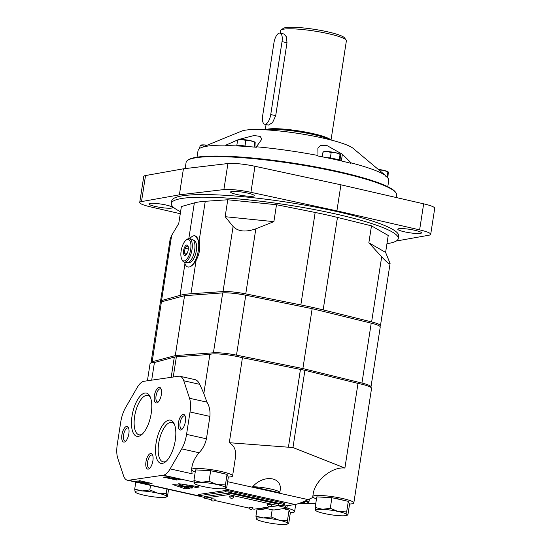 <?xml version="1.0" encoding="UTF-8"?>
<svg xmlns="http://www.w3.org/2000/svg" width="552" height="552" viewBox="0 0 552 552"><rect width="100%" height="100%" fill="white"/><g stroke="black" fill="none" stroke-linecap="round" stroke-linejoin="round"><path stroke-width="0.83" d="M226.686 487.782L225.837 487.761L226.686 487.782L228.321 477.197L227.058 474.361L210.678 470.718L195.553 469.904L193.918 480.488L194.704 483.718A15.973 2.27 8.8 0 1 194.332 483.304A15.973 2.27 8.8 0 1 201.259 482.289L193.918 480.488M211.871 470.98A12.247 1.739 8.8 0 1 217.371 471.994A12.247 1.739 8.8 0 1 221.725 473.174M202.135 470.256A12.247 1.739 8.8 0 1 209.36 470.642M225.423 484.946L217.012 484.518A15.973 2.27 8.8 0 1 225.837 487.761L225.423 484.946L227.058 474.361M209.035 481.303L201.259 482.289A15.973 2.27 8.8 0 1 217.012 484.518L209.035 481.303L210.678 470.718M225.837 487.761A15.973 2.27 8.8 0 1 225.292 488.458A15.973 2.27 8.8 0 1 218.909 488.768A15.973 2.27 8.8 0 1 203.157 486.54A15.973 2.27 8.8 0 1 194.704 483.718M347.926 514.768L347.077 514.747L347.926 514.768L349.561 504.183L348.298 501.347L331.918 497.704L316.793 496.89L315.151 507.474L315.944 510.703A15.973 2.27 8.8 0 1 315.572 510.289A15.973 2.27 8.8 0 1 322.499 509.275L315.151 507.474M333.104 497.966A12.247 1.739 8.8 0 1 338.611 498.98A12.247 1.739 8.8 0 1 342.964 500.16M323.375 497.242A12.247 1.739 8.8 0 1 330.6 497.628M346.663 511.932L338.252 511.504A15.973 2.27 8.8 0 1 347.077 514.747L346.663 511.932L348.298 501.347M330.275 508.288L322.499 509.275A15.973 2.27 8.8 0 1 338.252 511.504L330.275 508.288L331.918 497.704M347.077 514.747A15.973 2.27 8.8 0 1 346.532 515.444A15.973 2.27 8.8 0 1 340.149 515.754A15.973 2.27 8.8 0 1 324.39 513.526A15.973 2.27 8.8 0 1 315.944 510.703M288.717 523.413L287.868 523.386L288.717 523.413L290.352 512.822L289.089 509.993L283.128 508.661M283.273 508.64A12.247 1.739 8.8 0 1 283.756 508.799M287.454 520.577L279.043 520.15A15.973 2.27 8.8 0 1 287.868 523.386L287.454 520.577L289.089 509.993M271.067 516.927L263.29 517.921A15.973 2.27 8.8 0 1 279.043 520.15L271.067 516.927L272.17 509.779M255.942 516.113L256.363 518.928A15.973 2.27 8.8 0 1 263.29 517.921L255.942 516.113L257.032 509.075M287.868 523.386A15.973 2.27 8.8 0 1 287.316 524.083A15.973 2.27 8.8 0 1 280.933 524.4A15.973 2.27 8.8 0 1 265.181 522.171A15.973 2.27 8.8 0 1 256.735 519.349A15.973 2.27 8.8 0 1 256.363 518.928L256.556 519.204M167.477 496.427L166.628 496.4L167.477 496.427L168.567 489.382M166.214 493.591L157.803 493.164A15.973 2.27 8.8 0 1 166.628 496.4L166.214 493.591L166.925 489.017M149.827 489.941L142.05 490.935A15.973 2.27 8.8 0 1 157.803 493.164L149.827 489.941L150.537 485.374M134.709 489.127L135.123 491.942A15.973 2.27 8.8 0 1 142.05 490.935L134.709 489.127L135.799 482.089M135.123 491.942L135.495 492.363A15.973 2.27 8.8 0 1 135.123 491.942M166.628 496.4A15.973 2.27 8.8 0 1 166.083 497.097A15.973 2.27 8.8 0 1 159.7 497.414A15.973 2.27 8.8 0 1 143.948 495.185A15.973 2.27 8.8 0 1 135.495 492.363M349.499 504.045A20.769 2.946 -171.2 0 0 353.825 502.934A20.769 2.946 -171.2 0 0 333.746 496.841A20.769 2.946 -171.2 0 0 312.777 496.579A20.769 2.946 -171.2 0 0 312.922 497.021L312.922 497.469L308.188 499.629C301.861 502.506 297.487 504.142 295.078 504.535L284.991 506.011L281.996 505.342M312.777 496.579L313.15 494.143C314.785 480.709 332.194 466.406 344.897 468.068L292.96 447.555L304.918 370.323A19.969 2.836 -171.2 0 0 300.454 369.419L242.445 357.737A20.769 2.946 -171.2 0 0 209.884 354.425L176.371 356.806A19.969 2.836 -171.2 0 0 174.315 357.109L154.422 362.519A20.769 2.946 -171.2 0 0 150.068 363.63L147.412 380.783M228.259 477.059A20.769 2.946 -171.2 0 0 232.585 475.948L235.483 457.201C236.353 450.453 234.29 445.623 229.294 442.711L292.96 447.555M252.671 486.754C263.746 473.982 282.907 476.845 280.085 490.845L279.823 492.515A15.973 2.27 -171.2 0 0 270.107 488.872A15.973 2.27 -171.2 0 0 252.671 486.754L279.671 492.763A15.973 2.27 -171.2 0 0 279.823 492.515M266.899 508.647L260.468 509.586L256.204 508.889M312.922 497.469L313.115 497.242A20.769 2.946 -171.2 0 0 316.482 498.911M117.748 458.215L123.524 475.7A19.969 8.28 -77.5 0 0 127.367 480.212A19.969 8.28 -77.5 0 0 128.678 480.254L163.295 475.203A19.969 8.28 -77.5 0 0 170.126 468.896L181.712 448.879A19.969 8.28 -77.5 0 0 186.562 434.383L190.026 411.985A19.969 8.28 -77.5 0 0 189.543 398.268L183.768 380.783A19.969 8.28 -77.5 0 0 179.931 376.271A19.969 8.28 -77.5 0 0 178.613 376.229L144.003 381.28A19.969 8.28 -77.5 0 0 137.165 387.587L125.587 407.604A19.969 8.28 -77.5 0 0 120.729 422.101L117.265 444.498A19.969 8.28 -77.5 0 0 117.748 458.215M290.29 512.684A20.769 2.946 -171.2 0 0 294.609 511.573A20.769 2.946 -171.2 0 0 286.916 508.012M232.585 475.948A20.769 2.946 -171.2 0 0 212.513 469.856A20.769 2.946 -171.2 0 0 191.537 469.593A20.769 2.946 -171.2 0 0 191.682 470.035A20.769 2.946 -171.2 0 0 195.242 471.925M151.69 380.156L154.422 362.519M170.126 468.896L192.11 473.788L191.682 470.035M191.537 469.593L191.917 467.158C192.745 462.162 195.132 457.36 199.072 452.743C202.729 448.969 205.185 444.325 206.441 438.805L209.905 416.408C210.374 410.757 209.374 405.996 206.91 402.132L189.543 398.268M229.294 442.711L242.445 357.737M288.413 447.21L300.454 369.419M179.931 376.271L194.732 379.562C196.864 380.073 198.534 381.667 199.755 384.344L203.833 393.528L209.884 354.425M344.897 468.068L358.006 383.405L304.918 370.323M298.908 503.472L315.758 503.583M176.557 479.998L163.44 477.149L169.229 476.624L180.345 479.095L180.828 479.377L176.557 479.998L176.688 479.129M147.681 484.214L134.571 481.365L140.353 480.84L152.062 483.545L147.681 484.214L147.984 483.152M186.624 488.872L184.402 488.561L172.859 484.58L181.442 485.311L179.724 485.56A3.001 0.428 8.8 0 0 179.428 485.698A3.001 0.428 8.8 0 0 181.691 486.464A3.001 0.428 8.8 0 0 185.058 486.747L185.948 486.616A3.588 0.511 8.8 0 1 189.971 486.954A3.588 0.511 8.8 0 1 192.682 487.878A3.588 0.511 8.8 0 1 188.26 487.692L189.957 488.347L186.624 488.872L186.831 487.568L188.315 487.354M186.887 486.526L182.691 485.87L178.172 483.814L178.972 483.745L197.982 486.574L199.21 487.03L195.139 487.609A3.333 0.476 8.8 0 0 195.263 487.513A3.333 0.476 8.8 0 0 192.896 486.685A3.333 0.476 8.8 0 0 189.163 486.326L186.887 486.526L187.087 485.229L188.232 485.125M198.451 495.827L198.658 494.523A2.663 0.38 8.8 0 1 198.92 494.406L225.485 490.528A2.663 0.38 8.8 0 1 229.004 490.887L283.397 502.996A2.663 0.38 8.8 0 1 284.873 503.569L284.673 504.873A2.663 0.38 -171.2 0 0 283.197 504.293L228.804 492.191A2.663 0.38 -171.2 0 0 225.285 491.832L198.72 495.71A2.663 0.38 -171.2 0 0 198.451 495.827A2.663 0.38 -171.2 0 0 199.927 496.4L204.475 497.414M353.825 502.934L371.565 388.332A20.769 2.946 -171.2 0 0 358.006 383.405M203.833 393.528L206.91 402.132M151.227 413.317A22.135 9.177 102.5 0 1 141.429 434.859A22.135 9.177 102.5 0 1 132.666 412.723A22.135 9.177 102.5 0 1 149.992 396.398A22.135 9.177 102.5 0 1 151.227 413.317M175.267 440.358A22.135 9.177 102.5 0 1 165.469 461.9A22.135 9.177 102.5 0 1 156.706 439.765A22.135 9.177 102.5 0 1 174.025 423.439A22.135 9.177 102.5 0 1 175.267 440.358M161.329 394.659A7.99 3.312 102.5 0 1 157.796 402.436A7.99 3.312 102.5 0 1 154.629 394.445A7.99 3.312 102.5 0 1 160.88 388.553A7.99 3.312 102.5 0 1 161.329 394.659M152.897 460.81A7.99 3.312 102.5 0 1 149.357 468.586A7.99 3.312 102.5 0 1 146.197 460.596A7.99 3.312 102.5 0 1 152.449 454.703A7.99 3.312 102.5 0 1 152.897 460.81M128.857 433.768A7.99 3.312 102.5 0 1 125.325 441.545A7.99 3.312 102.5 0 1 122.158 433.555A7.99 3.312 102.5 0 1 128.416 427.662A7.99 3.312 102.5 0 1 128.857 433.768M185.362 421.7A7.99 3.312 102.5 0 1 181.829 429.477A7.99 3.312 102.5 0 1 178.669 421.486A7.99 3.312 102.5 0 1 184.92 415.594A7.99 3.312 102.5 0 1 185.362 421.7M309.237 499.974A9.853 1.401 -171.2 0 0 309.838 499.608A9.853 1.401 -171.2 0 0 309.389 499.084M182.422 428.911A6.727 2.788 102.5 0 1 181.56 429.021A6.727 2.788 102.5 0 1 180.297 421.852A6.727 2.788 102.5 0 1 184.478 415.891A6.727 2.788 102.5 0 1 185.217 416.36M125.911 440.979A6.727 2.788 102.5 0 1 125.056 441.089A6.727 2.788 102.5 0 1 123.793 433.92A6.727 2.788 102.5 0 1 127.974 427.959A6.727 2.788 102.5 0 1 128.713 428.421M149.951 468.02A6.727 2.788 102.5 0 1 149.088 468.13A6.727 2.788 102.5 0 1 147.826 460.954A6.727 2.788 102.5 0 1 152.014 455A6.727 2.788 102.5 0 1 152.745 455.462M158.383 401.87A6.727 2.788 102.5 0 1 157.52 401.98A6.727 2.788 102.5 0 1 156.257 394.811A6.727 2.788 102.5 0 1 160.446 388.849A6.727 2.788 102.5 0 1 161.177 389.319M166.373 461.099A20.162 8.363 102.5 0 1 163.033 461.831A20.162 8.363 102.5 0 1 159.252 440.33A20.162 8.363 102.5 0 1 171.796 422.466A20.162 8.363 102.5 0 1 174.508 424.55M142.34 434.065A20.162 8.363 102.5 0 1 138.994 434.79A20.162 8.363 102.5 0 1 135.212 413.296A20.162 8.363 102.5 0 1 147.757 395.432A20.162 8.363 102.5 0 1 150.475 397.509M256.494 508.847A2.663 0.38 -171.2 0 0 257.839 508.868L262.752 508.15A2.663 0.38 -171.2 0 1 266.271 508.509L270.998 509.565A2.663 0.38 -171.2 0 0 274.523 509.917L286.647 508.15A2.663 0.38 -171.2 0 0 286.916 508.033A2.663 0.38 -171.2 0 0 285.439 507.454L280.706 506.405L280.844 505.508M284.673 504.873A2.663 0.38 -171.2 0 1 284.404 504.99L279.498 505.708A2.663 0.38 -171.2 0 0 279.229 505.825A2.663 0.38 -171.2 0 0 280.706 506.405M252.436 508.854L254.023 509.206L278.277 505.666L278.518 504.107L228.859 493.053L204.606 496.593L204.364 498.152L211.271 499.691M228.859 493.053L228.618 494.613L204.364 498.152M214.604 500.436L249.111 508.116M278.277 505.666L228.618 494.613M251.864 507.343L249.028 507.164A1.994 1.994 0 0 0 250.698 509.448A1.994 1.994 0 0 0 252.975 507.778L251.864 507.343M270.349 504.645L267.506 504.466A1.994 1.994 0 0 0 269.176 506.75A1.994 1.994 0 0 0 271.453 505.08L270.349 504.645M232.509 496.227L229.666 496.048A1.994 1.994 0 0 0 231.336 498.325A1.994 1.994 0 0 0 233.613 496.655L232.509 496.227M214.031 498.925L211.188 498.746A1.994 1.994 0 0 0 212.858 501.023A1.994 1.994 0 0 0 215.135 499.353L214.031 498.925M182.112 484.214L187.087 485.229M195.463 486.208A3.333 0.476 -171.2 0 0 195.463 486.202L195.263 487.513M195.449 486.312L195.829 486.257M177.682 484.87L179.455 485.484M182.836 486.65L186.831 487.568M188.411 486.712L188.26 487.692M137.137 480.958L139.056 481.385M146.625 483.069L147.839 483.172M149.012 483L149.654 482.91M146.107 483.607L139.028 481.592L148.985 483.186L144.424 482.938L146.107 483.607M139.166 480.682L139.028 481.592M139.635 480.716L139.511 481.516M149.047 482.772L148.985 483.186M146.646 482.917L146.549 483.545M144.617 482.558L140.45 481.82L144.617 482.558M166.007 476.742L167.111 476.99M176.806 478.943L178.531 478.694M175.308 479.343L167.028 477.501L172.728 478.122A2.594 0.366 8.8 0 1 175.419 478.508A2.594 0.366 8.8 0 1 176.785 479.053A2.594 0.366 8.8 0 1 176.53 479.164L175.308 479.343M167.173 476.576L167.028 477.501M172.838 477.425L172.728 478.122M171.631 478.115L168.415 477.646L171.644 478.025M174.798 479.067L171.865 478.418L174.798 479.067L174.867 478.646M171.023 477.797L170.954 478.211M300.55 502.872A8.653 1.228 -171.2 0 0 308.009 502.976L308.761 502.437A9.322 1.325 -171.2 0 0 308.885 502.265A9.322 1.325 -171.2 0 0 305.711 500.74M308.009 502.976A8.653 1.228 -171.2 0 0 304.566 501.237M301.523 502.492A5.327 0.759 -171.2 0 0 304.704 502.092A5.327 0.759 -171.2 0 0 303.655 501.623M151.2 362.892A19.969 2.836 8.8 0 1 151.055 362.45A19.969 2.836 8.8 0 1 152.152 361.739L175.288 355.598L213.417 352.797A19.969 2.836 8.8 0 1 236.497 355.143L302.882 368.57L361.946 383.067A19.969 2.836 8.8 0 1 370.978 386.904A19.969 2.836 8.8 0 1 370.709 387.283M151.055 362.45L160.328 302.544A19.969 2.836 8.8 0 1 161.425 301.834L184.561 295.693L175.288 355.598M184.561 295.693L222.691 292.891A19.969 2.836 8.8 0 1 245.771 295.237L312.156 308.665L302.882 368.57M312.156 308.665L371.22 323.161A19.969 2.836 8.8 0 1 380.252 326.998L370.978 386.904M331.027 140.015L346.387 40.786A33.279 4.726 -171.2 0 0 346.152 40.061A33.279 4.726 -171.2 0 0 327.929 33.589A33.279 4.726 -171.2 0 0 281.051 29.987A33.279 4.726 -171.2 0 0 280.602 30.601L280.209 33.154M282.037 41.614L286.999 42.725L286.44 36.825L283.832 33.962L280.016 33.113A9.322 3.864 -77.5 0 0 273.951 42.794L262.662 115.727A9.322 3.864 -77.5 0 0 264.677 124.234A9.322 3.864 -77.5 0 0 270.742 114.547L282.037 41.614A9.322 3.864 -77.5 0 0 280.016 33.113M286.999 42.725L275.71 115.651L272.536 122.634L268.493 125.076M346.152 40.061L344.489 37.846A31.285 4.444 -171.2 0 0 327.37 31.761A31.285 4.444 -171.2 0 0 283.3 28.373L281.051 29.987M326.356 157.651L330.351 157.865L334.788 158.852A8.653 1.228 -171.2 0 0 326.356 157.651M334.788 158.852L339.225 159.845L339.528 160.528A8.653 1.228 -171.2 0 0 334.788 158.852M237.084 145.935L236.829 145.349L240.92 145.569A8.653 1.228 -171.2 0 0 237.174 145.935M240.92 145.569L248.89 146.653A8.653 1.228 -171.2 0 0 240.92 145.569M385.565 175.522L353.094 148.329A57.912 8.225 -171.2 0 0 322.223 137.903A57.912 8.225 -171.2 0 0 241.693 131.079L201.1 147.688A96.517 13.703 -171.2 0 1 225.871 145.135L225.796 145.631A96.517 13.703 -171.2 0 1 256.342 147.267L256.418 146.777A96.517 13.703 -171.2 0 1 317.986 155.491L317.911 155.981A96.517 13.703 -171.2 0 1 335.243 159.549A96.517 13.703 -171.2 0 1 351.003 163.351L351.079 162.854A96.517 13.703 -171.2 0 1 385.565 175.522L385.489 176.019A96.517 13.703 -171.2 0 1 388.76 180.428L387.787 186.707M201.1 147.688A96.517 13.703 -171.2 0 0 198.789 149.088L198.713 149.585A96.517 13.703 -171.2 0 0 197.995 150.896L197.023 157.175M351.079 162.854L342.392 154.277L326.943 145.528L320.422 145.562L317.876 148.24L317.986 155.491M225.871 145.135L238.402 139.621M256.418 146.777L261.855 139.138L260.213 136.454L254.168 135.495L238.416 139.559M185.741 254.817L184.361 252.816L185.058 248.303L187.135 245.792L188.053 246.606M184.313 247.876A5.327 2.208 102.5 0 1 188.053 246.082A5.327 2.208 102.5 0 1 188.218 249.849A5.327 2.208 102.5 0 1 186.107 254.81A5.327 2.208 102.5 0 1 183.65 253.92A5.327 2.208 102.5 0 1 184.313 247.876M188.073 267.03L188.998 267.044C191.296 266.623 193.662 264.422 196.098 260.44C199.576 253.83 200.576 247.393 199.093 241.12L195.242 235.918M379.81 326.267A19.969 2.836 -171.2 0 0 380.452 325.701A19.969 2.836 -171.2 0 0 371.613 321.906L323.161 309.893A96.517 13.703 -171.2 0 0 300.847 304.932L245.757 293.892A19.969 2.836 -171.2 0 0 223.022 291.58L233.096 226.492L225.147 216.695L227.769 199.769L205.254 201.294A96.517 13.703 -171.2 0 0 194.359 202.888L181.387 206.538L178.765 223.463L171.631 235.462L170.175 238.995L160.535 301.247A19.969 2.836 -171.2 0 0 160.977 301.978M223.022 291.58L190.944 293.754A96.517 13.703 -171.2 0 0 180.049 295.348L161.557 300.55A19.969 2.836 -171.2 0 0 160.535 301.247M233.096 226.492C238.098 231.592 245.674 232.364 255.838 228.804L273.882 221.649L276.504 204.723L315.164 212.465A96.517 13.703 -171.2 0 1 337.472 217.433L371.475 225.858L368.853 242.79L381.687 256.818C386.876 262.421 389.671 264.636 390.085 263.449L385.606 252.416L388.228 235.483L371.475 225.858M386.959 243.68A114.809 16.305 -171.2 0 0 398.268 238.574A114.809 16.305 -171.2 0 0 334.609 213.741A114.809 16.305 -171.2 0 0 171.348 203.446A114.809 16.305 -171.2 0 0 180.58 211.733M227.769 199.769L276.504 204.723M398.268 238.574L398.668 235.966A114.809 16.305 -171.2 0 0 335.009 211.133A114.809 16.305 -171.2 0 0 171.755 200.838L171.348 203.446M396.219 241.038L428.925 235.214A21.3 3.022 -171.2 0 0 430.705 234.317L434.734 208.27A21.3 3.022 -171.2 0 0 423.66 203.826L340.929 184.816L254.955 166.276A21.3 3.022 -171.2 0 0 227.921 163.53L183.416 168.802L145.528 175.557A21.3 3.022 -171.2 0 0 143.748 176.454L139.718 202.494A21.3 3.022 -171.2 0 0 150.793 206.938L180.276 213.714M396.212 197.519L396.605 194.98A106.501 15.125 -171.2 0 0 395.853 192.669A106.501 15.125 -171.2 0 0 337.555 171.941A106.501 15.125 -171.2 0 0 187.528 160.418A106.501 15.125 -171.2 0 0 186.107 162.391L185.148 168.595M395.853 192.669L395.301 191.93A105.839 15.028 -171.2 0 0 337.369 171.334A105.839 15.028 -171.2 0 0 188.28 159.88L187.528 160.418M430.705 234.317A21.3 3.022 -171.2 0 0 419.63 229.873L336.892 210.864L340.929 184.816M336.892 210.864L250.925 192.324A21.3 3.022 -171.2 0 0 223.891 189.571L179.379 194.849L183.416 168.802M179.379 194.849L141.498 201.597A21.3 3.022 -171.2 0 0 139.718 202.494M247.627 193.076A11.978 1.704 -171.2 0 0 230.591 191.999A11.978 1.704 -171.2 0 0 242.169 195.518A11.978 1.704 -171.2 0 0 254.272 195.67A11.978 1.704 -171.2 0 0 247.627 193.076M414.856 230.294A11.978 1.704 -171.2 0 0 397.813 229.225A11.978 1.704 -171.2 0 0 409.398 232.737A11.978 1.704 -171.2 0 0 421.493 232.889A11.978 1.704 -171.2 0 0 414.856 230.294M165.959 204.999A11.978 1.704 -171.2 0 0 148.923 203.923A11.978 1.704 -171.2 0 0 160.501 207.435A11.978 1.704 -171.2 0 0 172.603 207.587A11.978 1.704 -171.2 0 0 165.959 204.999M244.419 294.968A11.185 1.587 -171.2 0 0 244.329 294.947A11.185 1.587 -171.2 0 0 234.98 293.505M385.606 252.416L368.853 242.79M225.147 216.695L273.882 221.649M189.743 238.768A15.973 6.624 102.5 0 1 193.835 235.787A15.973 6.624 102.5 0 1 194.89 235.821A15.973 6.624 102.5 0 1 198.14 251.629A15.973 6.624 102.5 0 1 188.998 267.044A15.973 6.624 102.5 0 1 187.949 267.009A15.973 6.624 102.5 0 1 184.54 262.159M193.51 240.286L193.876 240.368A11.316 4.692 102.5 0 1 196.326 250.698A11.316 4.692 102.5 0 1 188.957 262.462L188.591 262.379M190.675 249.49A10.985 4.554 102.5 0 1 186.583 259.447A10.985 4.554 102.5 0 1 181.76 259.281A10.985 4.554 102.5 0 1 181.463 249.2A10.985 4.554 102.5 0 1 186.003 240.196A10.985 4.554 102.5 0 1 190.675 249.49M186.003 240.196L186.9 239.485A11.978 4.968 102.5 0 1 189.398 238.692A11.978 4.968 102.5 0 1 191.992 249.628A11.978 4.968 102.5 0 1 184.189 262.083A11.978 4.968 102.5 0 1 182.263 260.302L181.76 259.281M189.398 238.692L192.061 239.285A11.978 4.968 102.5 0 1 194.656 250.222A11.978 4.968 102.5 0 1 186.852 262.676L184.189 262.083M184.361 252.816L187.087 253.423M185.058 248.303L188.315 249.028M206.793 145.362L204.337 144.928L200.583 145.48M200.121 145.466L199.665 148.405M207.214 145.183A8.653 1.228 -171.2 0 0 204.337 144.928A8.653 1.228 -171.2 0 0 200.88 145.1L200.321 145.307M254.914 147.142L255.183 142.416L250.401 140.656L245.847 140.429L241.873 139.449L238.119 140.001M237.657 139.987L236.829 145.349M245.847 140.429L245.019 145.79M255.183 142.416L254.72 142.402L254.003 147.067M255.052 142.25A8.653 1.228 -171.2 0 0 254.983 142.188A8.653 1.228 -171.2 0 0 250.401 140.656A8.653 1.228 -171.2 0 0 241.873 139.449A8.653 1.228 -171.2 0 0 238.416 139.621L237.857 139.822M340.018 160.639L340.515 154.491L335.733 152.731L331.179 152.504L327.198 151.524L323.444 152.076M322.989 152.062L322.251 156.823M331.179 152.504L330.351 157.865M340.515 154.491L340.053 154.477L339.225 159.845M340.384 154.325A8.653 1.228 -171.2 0 0 340.308 154.263A8.653 1.228 -171.2 0 0 335.733 152.731A8.653 1.228 -171.2 0 0 327.198 151.524A8.653 1.228 -171.2 0 0 323.741 151.696L323.189 151.903M387.842 178.041L388.304 172.045L383.53 170.292L378.976 170.057M388.304 172.045L387.849 172.031L387.042 177.233M388.104 171.817L388.201 171.893A8.653 1.228 -171.2 0 0 388.104 171.817A8.653 1.228 -171.2 0 0 383.53 170.292A8.653 1.228 -171.2 0 0 378.272 169.388M227.624 481.696L308.188 499.629M128.678 480.254L198.458 495.786M257.349 508.896L260.468 509.586M163.295 475.203L194.049 482.048M224.029 488.72L295.078 504.535M171.189 377.313L174.315 357.109M199.072 452.743L181.712 448.879M173.245 377.009L176.371 356.806M209.905 416.408L190.026 411.985M206.441 438.805L186.562 434.383M199.755 384.344L183.768 380.783M283.197 504.293L283.397 502.996M228.804 492.191L229.004 490.887M225.285 491.832L225.485 490.528M198.72 495.71L198.92 494.406M285.439 507.454L285.674 505.908M182.891 484.566L182.691 485.87M189.322 485.284L189.163 486.326M184.609 487.257L184.402 488.561M179.793 485.118L179.724 485.56M146.349 483.573L146.273 484.069M135.212 481.24L135.157 481.599M175.225 479.329L175.15 479.854M164.089 477.025L164.034 477.383M168.374 476.486L168.243 477.328M161.425 301.834L152.152 361.739M222.691 292.891L213.417 352.797M245.771 295.237L236.497 355.143M371.22 323.161L361.946 383.067M330.655 139.918A33.279 4.726 -171.2 0 0 312.466 133.48A33.279 4.726 -171.2 0 0 265.629 129.851M329.261 139.566A33.782 4.795 -171.2 0 0 312.549 134.336A33.782 4.795 -171.2 0 0 267.058 129.934M270.742 114.547L275.71 115.651M199.093 241.12L205.254 201.294M188.825 238.643L194.359 202.888M180.049 295.348L184.954 263.628M190.944 293.754L196.098 260.44M245.757 293.892L255.838 228.804M300.847 304.932L315.164 212.465M161.557 300.55L171.631 235.462M323.161 309.893L337.472 217.433M371.613 321.906L381.687 256.818M419.63 229.873L423.66 203.826M250.925 192.324L254.955 166.276M223.891 189.571L227.921 163.53M141.498 201.597L145.528 175.557M342.392 154.277L341.357 160.956M225.292 488.458L226.313 488.078M346.532 515.444L347.553 515.064M287.316 524.083L288.344 523.71M166.083 497.097L167.104 496.724M127.367 480.212L199.051 496.165M294.609 511.573L295.72 504.418M286.916 508.033L287.281 505.673M179.517 485.084L179.428 485.698M176.895 478.329L176.785 479.053M309.375 499.091L308.885 502.265M266.064 124.538L265.243 129.83M264.677 124.234L268.493 125.083M380.452 325.701L390.085 263.449"/></g></svg>
